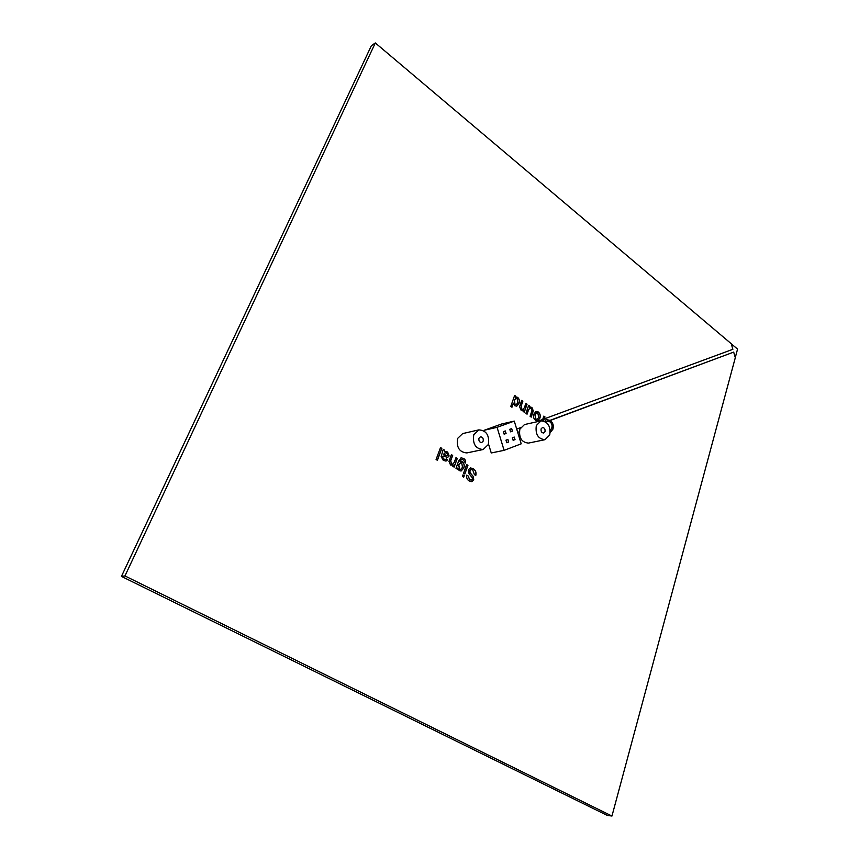 <?xml version="1.0" encoding="UTF-8"?>
<svg xmlns="http://www.w3.org/2000/svg" width="859" height="859" viewBox="0 0 859 859"><rect width="100%" height="100%" fill="white"/><g stroke="black" fill="none" stroke-linecap="round" stroke-linejoin="round"><path stroke-width="1.29" d="M514.273 421.093L497.071 427.331L504.104 450.341L521.198 443.824L514.273 421.093L501.431 424.056L484.283 430.241L484.626 431.347M497.071 427.331L484.283 430.241M488.492 443.985L491.251 452.961L504.104 450.341M503.374 431.637L504.147 434.192L506.08 433.484L505.296 430.928L503.374 431.637M509.763 429.285L510.547 431.83L512.447 431.132L511.674 428.587L509.763 429.285M515.035 439.604L514.251 437.059L512.351 437.779L513.134 440.323L515.035 439.604L513.038 440.023M508.678 441.998L507.894 439.443L505.972 440.162L506.756 442.718L508.678 441.998L506.67 442.417M510.461 431.572L512.447 431.132M504.072 433.924L506.08 433.484M444.543 450.159L444.543 451.48L447.625 451.974L449.128 455.989L447.668 457.407L443.04 455.989L442.804 457.729L443.985 459.06L445.424 459.544L446.304 458.867L447.539 459.855L446.025 461.1L443.244 460.295L441.129 456.558L443.255 449.321L444.543 450.159L444.543 451.48M463.602 458.459C465.32 459.49 465.932 461.015 465.46 463.022L463.087 459.801L461.594 459.35L460.027 461.551L462.357 461.755C464.225 463.409 464.708 465.514 463.796 468.058L461.09 471.033L459.221 470.592L457.664 468.08L457.278 469.154L455.989 468.327L458.674 460.939L461.09 457.804L463.495 458.481C465.17 459.479 465.803 460.972 465.374 462.958M462.958 474.877L464.236 475.703L463.688 477.217L462.41 476.401L462.958 474.877M535.672 422.059L542.705 419.46L543.844 416.089L544.982 416.894L544.316 418.87L732.867 349.312L731.245 343.718L375.329 42.95L124.952 575.938L611.952 816.05L735.304 357.688L733.683 352.104L550.265 420.47C553.013 422.671 553.894 425.57 552.917 429.178L550.243 432.528L552.917 429.178M550.265 430.638L551.65 428.362C552.53 425.71 551.972 423.519 549.953 421.801L546.893 421.511L548.021 421.093M546.947 421.501L546.582 422.596M548.278 424.593L548.654 425.194M517.709 432.367L519.319 431.766L517.709 432.356M520.554 427.632L516.699 429.06M538.282 411.976C540.182 413.63 540.708 415.713 539.871 418.215L537.777 420.792L535.468 420.255C533.6 418.634 533.052 416.583 533.858 414.113L536.048 411.418L538.174 411.998C540.075 413.651 540.601 415.735 539.753 418.247L539.871 418.215M525.891 403.354L527.05 404.181L524.28 412.213L523.11 411.386L523.496 410.269L521.026 410.108L519.577 406.661L521.692 400.38L522.852 401.207L521.188 406.006L521.8 409.056L523.131 409.378L524.398 407.66L525.891 403.354M514.648 395.387L515.829 396.224L515.4 397.438L517.676 397.363C519.405 399.07 519.845 401.11 519.008 403.483L516.764 406.167L514.766 405.706L513.392 403.172L511.953 407.263L510.772 406.436L514.648 395.387M528.672 405.33L529.831 406.157L529.38 407.456L531.882 407.434L533.31 410.86L531.249 417.12L530.089 416.304L532 410.484L531.141 408.476L529.831 408.175L528.521 409.958L527.072 414.178L525.912 413.362L528.672 405.33M473.191 468.617C475.628 470.184 476.487 472.471 475.779 475.499L474.404 474.608L472.772 470.023L470.957 469.54L469.787 470.625L470.27 472.89L473.223 476.412L473.76 479.902L471.87 481.674L469.197 480.943C467.081 479.655 466.287 477.701 466.791 475.102L468.176 475.993L469.626 479.547L471.29 480.074L472.332 479.118L472.353 477.84L469.057 473.76L468.38 469.798L470.41 467.908L473.084 468.638C475.489 470.174 476.358 472.439 475.693 475.446M466.673 464.569L467.94 465.385L464.837 474.028L463.57 473.212L466.673 464.569M456 457.622L457.278 458.448L454.121 467.113L452.833 466.287L453.273 465.073L450.546 464.998L448.978 461.39L451.383 454.615L452.672 455.453L450.771 460.628L451.404 463.86L452.79 464.161L454.304 462.26L456 457.622M440.527 447.55L441.827 448.387L437.392 460.327L436.082 459.479L440.527 447.55M735.272 357.602L737.559 349.119L731.267 343.804M375.329 42.95L371.367 45.699L121.441 576.389L607.163 815.363L611.952 816.05M124.952 575.938L121.441 576.389M514.616 395.473L515.829 396.224M515.711 396.246L515.4 397.438M516.141 397.019L517.676 397.363M517.569 397.384C519.287 399.102 519.738 401.142 518.89 403.505L519.008 403.483M518.89 403.505L516.699 406.178M511.878 407.209L513.392 403.172M515.915 398.297L514.348 400.165L515.024 404.396L516.227 404.643M515.142 404.374L516.291 404.632L517.827 402.656L517.118 398.544L515.969 398.286L514.455 400.133L515.024 404.396M525.858 403.44L527.05 404.181M526.943 404.202L524.194 412.159M522.787 410.581L523.496 410.269M521.66 400.466L522.852 401.207M522.744 401.239L521.08 406.028L521.8 409.056M521.681 409.088L523.077 409.389M528.639 405.416L529.831 406.157M529.724 406.178L529.38 407.456M530.175 407.059L531.882 407.434M531.775 407.456L533.31 410.86M533.192 410.892L531.163 417.055M529.778 408.186L528.521 409.958M528.414 409.979L526.986 414.124M539.753 418.247L537.777 420.792M535.984 411.429L538.174 411.998M536.531 412.943L534.921 414.886L535.791 419.02L537.1 419.321M535.898 418.988L537.165 419.31L538.722 417.41L537.852 413.233L536.596 412.921L535.028 414.854L535.791 419.02M543.811 416.164L544.982 416.894M544.316 418.87L543.564 420.931M544.864 416.916L543.522 420.921M542.212 420.738L542.641 419.482M545.293 421.651L545.991 419.589L550.071 420.341M545.991 419.589L550.265 420.47M550.157 420.491C552.906 422.692 553.787 425.602 552.799 429.199M546.947 421.189L546.496 422.531M470.904 469.551L469.787 470.625M469.68 470.646L470.27 472.89M470.163 472.912L473.223 476.412M473.105 476.434L473.76 479.902M473.642 479.923L471.816 481.684M466.77 475.177L468.176 475.993M468.069 476.015L469.626 479.547M469.519 479.569L471.237 480.084M470.356 467.919L473.084 468.638M462.937 474.952L464.236 475.703M464.118 475.714L463.602 477.164M466.652 464.644L467.94 465.385M467.833 465.406L464.751 473.975M461.541 459.361L460.725 459.952M460.607 459.973L460.027 461.551M460.542 461.369L462.357 461.755M462.239 461.777C464.118 463.43 464.601 465.535 463.688 468.08L463.796 468.058M463.688 468.08L461.036 471.043M457.192 469.1L457.664 468.08M461.036 457.815L463.495 458.481M460.553 462.808L458.706 464.923L459.479 469.164L460.649 469.39M459.586 469.143L460.714 469.379L462.496 467.339L461.766 463.055L460.607 462.797L458.813 464.902L459.479 469.164M455.968 457.697L457.278 458.448M457.171 458.47L454.035 467.06M452.36 465.46L453.273 465.073M451.362 454.69L452.672 455.453M452.564 455.474L450.664 460.649L451.404 463.86M451.297 463.881L452.736 464.171M444.436 451.501L447.625 451.974M447.518 451.995L449.128 455.989M449.021 456.011L447.614 457.418M442.793 456.365L442.804 457.729M442.696 457.75L443.985 459.06M443.878 459.082L445.37 459.554M446.251 458.931L447.539 459.855M447.432 459.876L445.971 461.111M443.255 449.418L444.436 450.191M445.005 452.779L443.437 454.636L447.109 455.839M443.716 454.175L447.174 455.828L447.807 455.238L446.82 453.155L445.059 452.757L443.598 454.196M440.495 447.625L441.827 448.387M441.719 448.419L437.306 460.274M546.893 421.511L547.967 421.114M550.018 420.352L733.683 352.104M541.106 428.888C540.783 431.433 541.632 432.796 543.64 433L545.014 431.626C545.325 429.092 544.477 427.718 542.458 427.524L541.106 428.888M549.749 434.955C550.834 426.204 547.892 421.511 540.955 420.867L536.317 425.538C535.2 434.246 538.099 438.97 545.003 439.69L549.749 434.955M540.955 420.867L524.473 424.571L519.845 429.178C518.718 437.757 521.596 442.396 528.468 443.094L545.003 439.69M478.957 438.262C478.581 440.925 479.494 442.353 481.695 442.535L483.188 441.096C483.553 438.423 482.64 437.006 480.439 436.823L478.957 438.262M488.32 444.532C489.576 435.341 486.409 430.456 478.817 429.876L473.771 434.783C472.471 443.92 475.596 448.838 483.134 449.525L488.32 444.532M478.817 429.876L462.647 433.591L457.611 438.434C456.301 447.432 459.393 452.263 466.877 452.918L483.134 449.525"/></g></svg>
